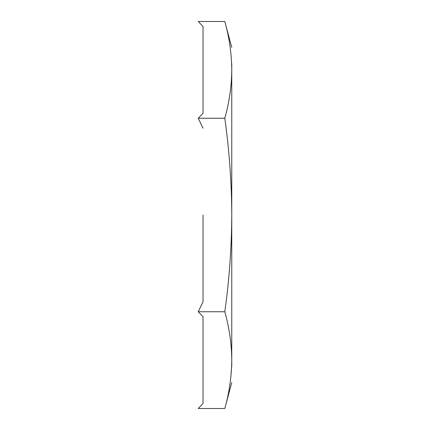 <?xml version="1.0" encoding="UTF-8"?>
<svg xmlns="http://www.w3.org/2000/svg" width="430" height="430" viewBox="0 0 430 430"><rect width="100%" height="100%" fill="white"/><g stroke="black" fill="none" stroke-linecap="round" stroke-linejoin="round"><path stroke-width="0.64" d="M203.03 215L203.03 301.779L203.03 215M203.03 26.488L198.241 21.5L203.03 26.488L203.03 113.262L203.03 63.581M203.03 366.419L203.03 316.738L203.03 403.512L198.241 408.5L224.809 408.5C229.298 392.466 231.614 376.341 231.759 360.125C231.614 343.925 229.298 327.8 224.809 311.75L198.241 311.75L203.03 316.738L198.241 311.75L203.03 301.779M231.759 63.581L231.759 215C231.614 182.6 229.298 150.35 224.809 118.25L198.241 118.25L203.03 128.221L198.241 118.25L203.03 113.262M224.809 118.25C229.298 102.216 231.614 86.091 231.759 69.875C231.614 53.675 229.298 37.55 224.809 21.5L198.241 21.5M231.641 366.209L230.862 376.922M224.809 311.75C229.298 279.683 231.614 247.433 231.759 215L231.759 366.419M231.759 360.125C231.759 389.962 231.759 389.962 231.759 360.125L231.759 69.875C231.759 40.038 231.759 40.038 231.759 69.875M231.759 47.424L224.809 21.5M231.759 382.576L224.809 408.5"/></g></svg>

